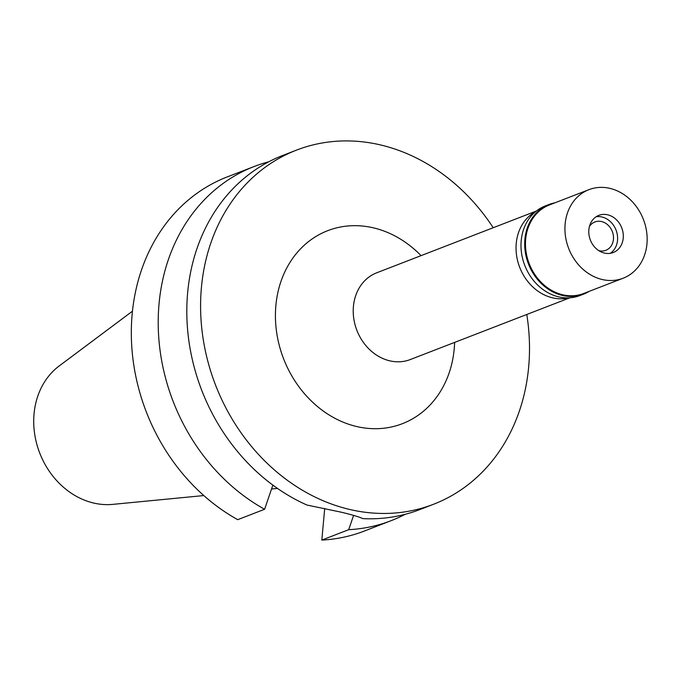 <?xml version="1.0" encoding="UTF-8"?>
<svg xmlns="http://www.w3.org/2000/svg" width="681" height="681" viewBox="0 0 681 681"><rect width="100%" height="100%" fill="white"/><g stroke="black" fill="none" stroke-linecap="round" stroke-linejoin="round"><path stroke-width="1.02" d="M569.035 297.844A46.521 39.277 -111.2 0 1 516.241 243.449A46.521 39.277 -111.2 0 1 535.658 211.587M536.364 211.025L376.729 272.792A46.521 39.277 68.8 0 0 353.422 306.441A46.521 39.277 68.8 0 0 370.064 350.034A46.521 39.277 68.8 0 0 410.294 359.551L569.937 297.784M421.045 255.639A103.478 87.372 68.8 0 0 330.345 229.718A103.478 87.372 68.8 0 0 275.873 305.539A103.478 87.372 68.8 0 0 356.018 426.374A103.478 87.372 68.8 0 0 454.218 348.825A103.478 87.372 68.8 0 0 454.619 342.407M526.788 314.486A189.863 160.307 -111.2 0 1 528.669 366.897A189.863 160.307 -111.2 0 1 433.559 504.255A189.863 160.307 -111.2 0 1 269.361 465.387A189.863 160.307 -111.2 0 1 201.423 287.476A189.863 160.307 -111.2 0 1 296.533 150.109A189.863 160.307 -111.2 0 1 493.214 227.718M296.533 150.109L282.751 155.447A189.863 160.307 68.8 0 0 187.641 292.804A189.863 160.307 68.8 0 0 306.944 505.038L340.892 512.121C351.396 514.581 358.751 516.751 362.947 518.633A189.863 160.307 68.8 0 0 419.777 509.592L433.559 504.255M272.868 485.11L264.603 509.269L237.729 519.663A189.863 160.307 68.8 0 1 132.157 314.273A189.863 160.307 68.8 0 1 227.267 176.907L254.149 166.513A189.863 160.307 -111.2 0 1 268.765 161.789M324.709 508.409L321.824 540.076A189.863 160.307 68.8 0 0 364.292 531.061L391.175 520.659A189.863 160.307 -111.2 0 1 348.706 529.682L353.592 515.398M405.161 514.317A189.863 160.307 -111.2 0 1 391.175 520.659M321.824 540.076L348.706 529.682M264.603 509.269A189.863 160.307 -111.2 0 1 159.039 303.871A189.863 160.307 -111.2 0 1 254.149 166.513M132.463 311.183L59.187 365.961A76.246 64.38 68.8 0 0 34.05 413.878A76.246 64.38 68.8 0 0 112.74 504.374L203.806 495.564M598.795 250.642A15.186 12.828 68.8 0 0 605.835 250.31A15.186 12.828 68.8 0 0 613.445 239.32A15.186 12.828 68.8 0 0 608.005 225.088A15.186 12.828 68.8 0 0 594.871 221.972A15.186 12.828 68.8 0 0 589.44 226.467M617.531 240.308A19.936 16.829 -111.2 0 1 610.27 253.323A19.936 16.829 -111.2 0 0 617.531 240.308A19.936 16.829 -111.2 0 0 617.616 238.333A19.936 16.829 -111.2 0 1 617.531 240.308M596.122 216.754A19.936 16.829 -111.2 0 1 611.649 222.9A19.936 16.829 -111.2 0 1 617.616 238.333L617.616 238.333A19.936 16.829 -111.2 0 0 611.649 222.9L611.649 222.9A19.936 16.829 -111.2 0 0 596.122 216.754M623.226 238.112A19.936 16.829 68.8 0 0 616.092 219.427A19.936 16.829 68.8 0 0 598.854 215.349A19.936 16.829 68.8 0 0 588.861 229.769A19.936 16.829 68.8 0 0 595.994 248.446A19.936 16.829 68.8 0 0 613.24 252.532A19.936 16.829 68.8 0 0 623.226 238.112M646.95 243.866A47.466 40.077 -111.2 0 1 623.175 278.206A47.466 40.077 -111.2 0 1 582.119 268.493A47.466 40.077 -111.2 0 1 565.136 224.015A47.466 40.077 -111.2 0 1 588.92 189.667A47.466 40.077 -111.2 0 1 629.968 199.388A47.466 40.077 -111.2 0 1 646.95 243.866M588.92 189.667L549.448 204.938A47.466 40.077 68.8 0 0 525.664 239.286A47.466 40.077 68.8 0 0 542.655 283.764A47.466 40.077 68.8 0 0 583.702 293.477L623.175 278.206M589.227 291.34A48.036 40.562 -111.2 0 1 583.626 294.124A48.036 40.562 -111.2 0 1 542.076 284.283A48.036 40.562 -111.2 0 1 524.889 239.278A48.036 40.562 -111.2 0 1 548.954 204.521A48.036 40.562 -111.2 0 1 554.972 202.802M548.954 204.521L545.251 205.951A48.036 40.562 68.8 0 0 521.195 240.708A48.036 40.562 68.8 0 0 538.382 285.714A48.036 40.562 68.8 0 0 579.923 295.554L583.626 294.124M271.54 489.001L277.49 488.43"/></g></svg>
